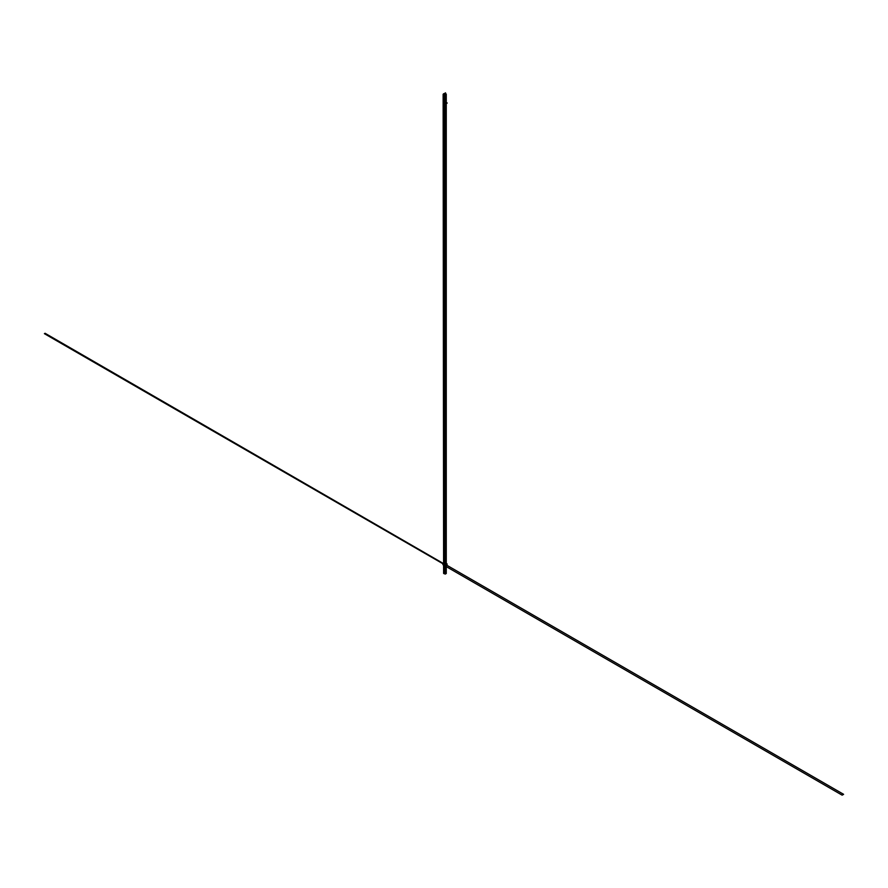<?xml version="1.0" encoding="UTF-8"?>
<svg xmlns="http://www.w3.org/2000/svg" width="888" height="888" viewBox="0 0 888 888"><rect width="100%" height="100%" fill="white"/><g stroke="black" fill="none" stroke-linecap="round" stroke-linejoin="round"><path stroke-width="1.33" d="M446.264 563.503L447.23 564.069L444.81 565.467L443.134 563.936M443.612 103.741L443.612 564.213L443.612 103.741L443.612 564.213L443.878 103.896L443.612 564.213L444.788 564.635L444.111 564.235L444.111 104.029L443.878 564.368L443.878 103.896L443.612 564.213L443.612 103.741L443.612 564.213L444.788 564.635L444.111 564.235L444.788 564.635L444.788 104.418L444.788 564.635L444.111 564.235L444.788 564.635L444.788 104.418L444.788 564.635L444.111 564.235L444.111 104.029L443.878 564.368L444.788 564.635M444.855 564.646L445.82 564.091L444.855 564.646M445.099 94.372L445.066 93.118M444.633 93.373L446.264 94.073L446.264 573.548L444.821 573.87L444.788 94.372L444.788 573.704M445.787 93.984L444.821 94.394M444.855 573.859L445.82 573.304L444.788 573.848L444.788 94.372M444.855 573.715L445.82 573.16L444.855 573.715M443.634 573.182L445.265 574.125L445.265 94.65L443.634 93.706L443.878 573.593L444.111 93.984M443.612 103.186L444.788 103.596M443.612 573.437L443.134 94.239L445.554 92.84M444.111 102.897L444.788 102.508M446.264 102.475L447.23 103.03L444.81 104.429L443.134 102.908M444.855 103.618L445.82 103.064L444.855 103.618M45.077 333.278L443.134 563.369L45.077 333.278L44.4 333.677L443.134 563.88L44.4 333.677L443.134 563.88L44.4 333.677L45.077 333.278L44.4 333.677L45.077 333.278L443.134 563.403L45.077 333.278M444.211 573.704L444.211 94.239M444.111 104.029L444.111 564.235M443.878 103.896L443.878 564.368L442.868 564.646L842.135 795.16L843.6 794.316L445.265 564.335L843.6 794.316L842.135 795.16L442.868 564.646L443.878 564.368M445.82 573.171L445.82 93.851"/></g></svg>
